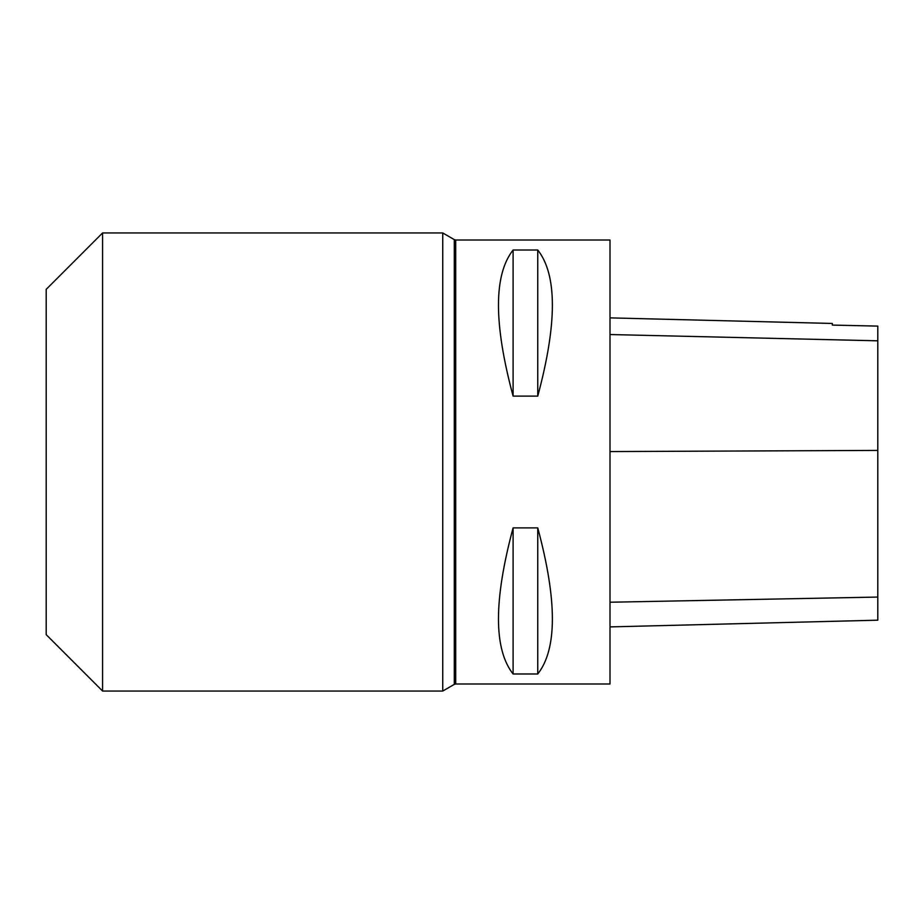 <?xml version="1.0" encoding="UTF-8"?>
<svg xmlns="http://www.w3.org/2000/svg" width="924" height="924" viewBox="0 0 924 924"><rect width="100%" height="100%" fill="white"/><g stroke="black" fill="none" stroke-linecap="round" stroke-linejoin="round"><path stroke-width="1.39" d="M610.002 683.991L610.002 240.009L455.705 240.009L455.705 683.991L610.002 683.991M513.097 527.893L537.756 527.893C557.253 600.461 557.253 649.168 537.756 673.989L513.097 673.989C493.601 649.168 493.601 600.461 513.097 527.893L513.097 673.989M513.097 250.011L537.756 250.011C557.253 274.832 557.253 323.539 537.756 396.107L513.097 396.107C493.601 323.539 493.601 274.832 513.097 250.011L513.097 396.107M610.002 626.899L877.8 620.177L877.8 326.103L832.339 325.086L877.8 326.103M610.002 317.879L832.339 323.458L832.339 325.086M537.756 673.989L537.756 527.893M537.756 396.107L537.756 250.011M442.746 232.952L442.746 691.048L454.296 684.372L454.296 239.628L442.746 232.952L102.576 232.952L102.576 691.048L442.746 691.048M102.576 232.952L46.2 289.339L46.2 634.661L102.576 691.048M877.8 597.066L610.002 602.229M877.8 450.415L610.002 451.57M877.8 340.817L610.002 334.534M454.296 684.372L455.705 683.991M454.296 239.628L455.705 240.009"/></g></svg>
